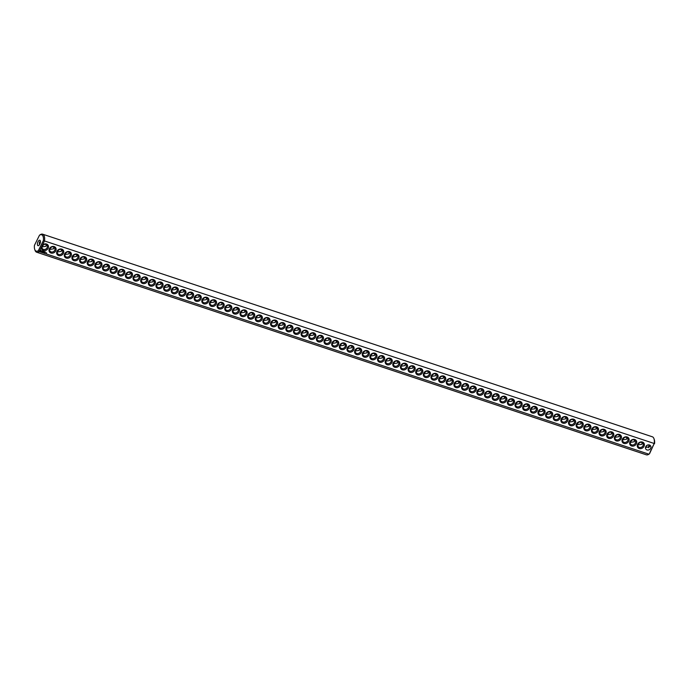 <?xml version="1.0" encoding="UTF-8"?>
<svg xmlns="http://www.w3.org/2000/svg" width="689" height="689" viewBox="0 0 689 689"><rect width="100%" height="100%" fill="white"/><g stroke="black" fill="none" stroke-linecap="round" stroke-linejoin="round"><path stroke-width="1.03" d="M648.754 454.284A9.5 4.229 108.4 0 0 648.9 454.189L39.187 251.58A9.5 4.229 108.4 0 1 36.646 252.208A9.5 4.229 108.4 0 1 35.044 250.348L34.734 249.452A8.63 3.85 108.4 0 1 34.45 245.327L39.488 235.216A8.63 3.85 108.4 0 1 43.373 240.573L654.223 443.509L649.512 453.784L648.754 454.284A9.5 4.229 108.4 0 1 646.36 454.818L36.646 252.208M34.734 249.452A8.63 3.85 108.4 0 0 38.334 250.684L39.187 251.58L41.461 247.006A3.738 3.187 144.1 0 0 43.726 250.589A3.738 3.187 144.1 0 0 48.109 248.324A3.738 3.187 144.1 0 0 46.912 244.19A3.738 3.187 144.1 0 0 42.227 245.473L44.509 240.9A9.5 4.229 108.4 0 0 42.64 234.182A9.5 4.229 108.4 0 0 40.246 234.716A9.5 4.229 108.4 0 0 40.1 234.811L39.488 235.216M649.391 453.862L651.183 449.616M651.949 448.083L654.223 443.509A9.5 4.229 108.4 0 0 653.956 438.652A9.5 4.229 108.4 0 0 652.354 436.792L42.64 234.182M644.017 446.343A3.738 3.187 144.1 0 0 640.641 441.968A3.738 3.187 144.1 0 0 637.859 447.549A3.738 3.187 144.1 0 0 644.017 446.343M636.378 443.802A3.738 3.187 144.1 0 0 633.002 439.427A3.738 3.187 144.1 0 0 630.22 445.008A3.738 3.187 144.1 0 0 636.378 443.802M628.738 441.261A3.738 3.187 144.1 0 0 625.354 436.886A3.738 3.187 144.1 0 0 622.58 442.467A3.738 3.187 144.1 0 0 628.738 441.261M621.09 438.721A3.738 3.187 144.1 0 0 617.714 434.354A3.738 3.187 144.1 0 0 614.933 439.926A3.738 3.187 144.1 0 0 621.09 438.721M613.451 436.189A3.738 3.187 144.1 0 0 610.075 431.814A3.738 3.187 144.1 0 0 607.293 437.394A3.738 3.187 144.1 0 0 613.451 436.189M605.812 433.648A3.738 3.187 144.1 0 0 602.436 429.273A3.738 3.187 144.1 0 0 599.654 434.854A3.738 3.187 144.1 0 0 605.812 433.648M598.173 431.107A3.738 3.187 144.1 0 0 594.796 426.732A3.738 3.187 144.1 0 0 592.015 432.313A3.738 3.187 144.1 0 0 598.173 431.107M590.533 428.567A3.738 3.187 144.1 0 0 587.157 424.2A3.738 3.187 144.1 0 0 584.375 429.772A3.738 3.187 144.1 0 0 590.533 428.567M582.894 426.035A3.738 3.187 144.1 0 0 579.518 421.659A3.738 3.187 144.1 0 0 576.736 427.24A3.738 3.187 144.1 0 0 582.894 426.035M575.255 423.494A3.738 3.187 144.1 0 0 571.879 419.119A3.738 3.187 144.1 0 0 569.097 424.7A3.738 3.187 144.1 0 0 575.255 423.494M567.615 420.953A3.738 3.187 144.1 0 0 564.239 416.578A3.738 3.187 144.1 0 0 561.457 422.159A3.738 3.187 144.1 0 0 567.615 420.953M559.976 418.412A3.738 3.187 144.1 0 0 556.6 414.046A3.738 3.187 144.1 0 0 553.818 419.618A3.738 3.187 144.1 0 0 559.976 418.412M552.337 415.88A3.738 3.187 144.1 0 0 548.961 411.505A3.738 3.187 144.1 0 0 546.179 417.078A3.738 3.187 144.1 0 0 552.337 415.88M544.698 413.34A3.738 3.187 144.1 0 0 541.321 408.965A3.738 3.187 144.1 0 0 538.54 414.545A3.738 3.187 144.1 0 0 544.698 413.34M537.058 410.799A3.738 3.187 144.1 0 0 533.682 406.424A3.738 3.187 144.1 0 0 530.9 412.005A3.738 3.187 144.1 0 0 537.058 410.799M529.419 408.258A3.738 3.187 144.1 0 0 526.043 403.883A3.738 3.187 144.1 0 0 523.261 409.464A3.738 3.187 144.1 0 0 529.419 408.258M521.78 405.718A3.738 3.187 144.1 0 0 518.404 401.351A3.738 3.187 144.1 0 0 515.622 406.923A3.738 3.187 144.1 0 0 521.78 405.718M514.14 403.186A3.738 3.187 144.1 0 0 510.764 398.81A3.738 3.187 144.1 0 0 507.982 404.391A3.738 3.187 144.1 0 0 514.14 403.186M506.501 400.645A3.738 3.187 144.1 0 0 503.125 396.27A3.738 3.187 144.1 0 0 500.343 401.851A3.738 3.187 144.1 0 0 506.501 400.645M498.862 398.104A3.738 3.187 144.1 0 0 495.486 393.729A3.738 3.187 144.1 0 0 492.704 399.31A3.738 3.187 144.1 0 0 498.862 398.104M491.223 395.564A3.738 3.187 144.1 0 0 487.838 391.197A3.738 3.187 144.1 0 0 485.065 396.769A3.738 3.187 144.1 0 0 491.223 395.564M483.575 393.031A3.738 3.187 144.1 0 0 480.199 388.656A3.738 3.187 144.1 0 0 477.417 394.237A3.738 3.187 144.1 0 0 483.575 393.031M475.935 390.491A3.738 3.187 144.1 0 0 472.559 386.116A3.738 3.187 144.1 0 0 469.777 391.697A3.738 3.187 144.1 0 0 475.935 390.491M468.296 387.95A3.738 3.187 144.1 0 0 464.92 383.575A3.738 3.187 144.1 0 0 462.138 389.156A3.738 3.187 144.1 0 0 468.296 387.95M460.657 385.409A3.738 3.187 144.1 0 0 457.281 381.043A3.738 3.187 144.1 0 0 454.499 386.615A3.738 3.187 144.1 0 0 460.657 385.409M453.017 382.877A3.738 3.187 144.1 0 0 449.641 378.502A3.738 3.187 144.1 0 0 446.86 384.074A3.738 3.187 144.1 0 0 453.017 382.877M445.378 380.337A3.738 3.187 144.1 0 0 442.002 375.961A3.738 3.187 144.1 0 0 439.22 381.542A3.738 3.187 144.1 0 0 445.378 380.337M437.739 377.796A3.738 3.187 144.1 0 0 434.363 373.421A3.738 3.187 144.1 0 0 431.581 379.002A3.738 3.187 144.1 0 0 437.739 377.796M430.1 375.255A3.738 3.187 144.1 0 0 426.724 370.88A3.738 3.187 144.1 0 0 423.942 376.461A3.738 3.187 144.1 0 0 430.1 375.255M422.46 372.715A3.738 3.187 144.1 0 0 419.084 368.348A3.738 3.187 144.1 0 0 416.302 373.92A3.738 3.187 144.1 0 0 422.46 372.715M414.821 370.182A3.738 3.187 144.1 0 0 411.445 365.807A3.738 3.187 144.1 0 0 408.663 371.388A3.738 3.187 144.1 0 0 414.821 370.182M407.182 367.642A3.738 3.187 144.1 0 0 403.806 363.267A3.738 3.187 144.1 0 0 401.024 368.848A3.738 3.187 144.1 0 0 407.182 367.642M399.542 365.101A3.738 3.187 144.1 0 0 396.166 360.726A3.738 3.187 144.1 0 0 393.385 366.307A3.738 3.187 144.1 0 0 399.542 365.101M391.903 362.56A3.738 3.187 144.1 0 0 388.527 358.194A3.738 3.187 144.1 0 0 385.745 363.766A3.738 3.187 144.1 0 0 391.903 362.56M384.264 360.028A3.738 3.187 144.1 0 0 380.888 355.653A3.738 3.187 144.1 0 0 378.106 361.225A3.738 3.187 144.1 0 0 384.264 360.028M376.625 357.488A3.738 3.187 144.1 0 0 373.249 353.113A3.738 3.187 144.1 0 0 370.467 358.693A3.738 3.187 144.1 0 0 376.625 357.488M368.985 354.947A3.738 3.187 144.1 0 0 365.609 350.572A3.738 3.187 144.1 0 0 362.827 356.153A3.738 3.187 144.1 0 0 368.985 354.947M361.346 352.406A3.738 3.187 144.1 0 0 357.97 348.031A3.738 3.187 144.1 0 0 355.188 353.612A3.738 3.187 144.1 0 0 361.346 352.406M353.707 349.866A3.738 3.187 144.1 0 0 350.322 345.499A3.738 3.187 144.1 0 0 347.549 351.071A3.738 3.187 144.1 0 0 353.707 349.866M46.525 252.803L46.499 253.363L46.525 252.803M45.56 252.14L44.854 252.691L45.586 252.191M44.768 251.873L44.053 252.432L44.768 251.873M44.957 251.933L44.621 252.613L44.957 251.933M44.13 251.683L43.278 252.122L43.588 251.683L43.889 252.329L44.165 251.674L43.889 252.329M43.683 252.105L43.64 251.494M43.054 251.304L43.088 252.105L43.054 251.304M42.399 251.175L42.322 251.855L42.899 251.296L42.399 251.175M41.848 251.063L41.848 251.692L42.218 251.08M40.849 250.296L40.126 250.856L40.47 251.554L41.435 251.029L40.849 250.296M346.059 347.334A3.738 3.187 144.1 0 0 342.683 342.958A3.738 3.187 144.1 0 0 339.901 348.539A3.738 3.187 144.1 0 0 346.059 347.334M338.42 344.793A3.738 3.187 144.1 0 0 335.043 340.418A3.738 3.187 144.1 0 0 332.262 345.999A3.738 3.187 144.1 0 0 338.42 344.793M330.78 342.252A3.738 3.187 144.1 0 0 327.404 337.877A3.738 3.187 144.1 0 0 324.622 343.458A3.738 3.187 144.1 0 0 330.78 342.252M323.141 339.711A3.738 3.187 144.1 0 0 319.765 335.345A3.738 3.187 144.1 0 0 316.983 340.917A3.738 3.187 144.1 0 0 323.141 339.711M315.502 337.179A3.738 3.187 144.1 0 0 312.126 332.804A3.738 3.187 144.1 0 0 309.344 338.385A3.738 3.187 144.1 0 0 315.502 337.179M307.862 334.639A3.738 3.187 144.1 0 0 304.486 330.264A3.738 3.187 144.1 0 0 301.704 335.844A3.738 3.187 144.1 0 0 307.862 334.639M300.223 332.098A3.738 3.187 144.1 0 0 296.847 327.723A3.738 3.187 144.1 0 0 294.065 333.304A3.738 3.187 144.1 0 0 300.223 332.098M292.584 329.557A3.738 3.187 144.1 0 0 289.208 325.191A3.738 3.187 144.1 0 0 286.426 330.763A3.738 3.187 144.1 0 0 292.584 329.557M284.945 327.025A3.738 3.187 144.1 0 0 281.568 322.65A3.738 3.187 144.1 0 0 278.787 328.222A3.738 3.187 144.1 0 0 284.945 327.025M277.305 324.485A3.738 3.187 144.1 0 0 273.929 320.109A3.738 3.187 144.1 0 0 271.147 325.69A3.738 3.187 144.1 0 0 277.305 324.485M269.666 321.944A3.738 3.187 144.1 0 0 266.29 317.569A3.738 3.187 144.1 0 0 263.508 323.15A3.738 3.187 144.1 0 0 269.666 321.944M262.027 319.403A3.738 3.187 144.1 0 0 258.651 315.028A3.738 3.187 144.1 0 0 255.869 320.609A3.738 3.187 144.1 0 0 262.027 319.403M254.387 316.862A3.738 3.187 144.1 0 0 251.011 312.496A3.738 3.187 144.1 0 0 248.229 318.068A3.738 3.187 144.1 0 0 254.387 316.862M246.748 314.33A3.738 3.187 144.1 0 0 243.372 309.955A3.738 3.187 144.1 0 0 240.59 315.536A3.738 3.187 144.1 0 0 246.748 314.33M239.109 311.79A3.738 3.187 144.1 0 0 235.733 307.415A3.738 3.187 144.1 0 0 232.951 312.995A3.738 3.187 144.1 0 0 239.109 311.79M231.47 309.249A3.738 3.187 144.1 0 0 228.093 304.874A3.738 3.187 144.1 0 0 225.312 310.455A3.738 3.187 144.1 0 0 231.47 309.249M223.83 306.708A3.738 3.187 144.1 0 0 220.454 302.342A3.738 3.187 144.1 0 0 217.672 307.914A3.738 3.187 144.1 0 0 223.83 306.708M216.191 304.176A3.738 3.187 144.1 0 0 212.806 299.801A3.738 3.187 144.1 0 0 210.033 305.373A3.738 3.187 144.1 0 0 216.191 304.176M208.543 301.636A3.738 3.187 144.1 0 0 205.167 297.26A3.738 3.187 144.1 0 0 202.385 302.841A3.738 3.187 144.1 0 0 208.543 301.636M200.904 299.095A3.738 3.187 144.1 0 0 197.528 294.72A3.738 3.187 144.1 0 0 194.746 300.301A3.738 3.187 144.1 0 0 200.904 299.095M193.264 296.554A3.738 3.187 144.1 0 0 189.888 292.179A3.738 3.187 144.1 0 0 187.107 297.76A3.738 3.187 144.1 0 0 193.264 296.554M185.625 294.014A3.738 3.187 144.1 0 0 182.249 289.647A3.738 3.187 144.1 0 0 179.467 295.219A3.738 3.187 144.1 0 0 185.625 294.014M177.986 291.481A3.738 3.187 144.1 0 0 174.61 287.106A3.738 3.187 144.1 0 0 171.828 292.687A3.738 3.187 144.1 0 0 177.986 291.481M170.347 288.941A3.738 3.187 144.1 0 0 166.971 284.566A3.738 3.187 144.1 0 0 164.189 290.147A3.738 3.187 144.1 0 0 170.347 288.941M162.707 286.4A3.738 3.187 144.1 0 0 159.331 282.025A3.738 3.187 144.1 0 0 156.549 287.606A3.738 3.187 144.1 0 0 162.707 286.4M155.068 283.859A3.738 3.187 144.1 0 0 151.692 279.493A3.738 3.187 144.1 0 0 148.91 285.065A3.738 3.187 144.1 0 0 155.068 283.859M147.429 281.327A3.738 3.187 144.1 0 0 144.053 276.952A3.738 3.187 144.1 0 0 141.271 282.533A3.738 3.187 144.1 0 0 147.429 281.327M139.789 278.787A3.738 3.187 144.1 0 0 136.413 274.411A3.738 3.187 144.1 0 0 133.632 279.992A3.738 3.187 144.1 0 0 139.789 278.787M132.15 276.246A3.738 3.187 144.1 0 0 128.774 271.871A3.738 3.187 144.1 0 0 125.992 277.452A3.738 3.187 144.1 0 0 132.15 276.246M124.511 273.705A3.738 3.187 144.1 0 0 121.135 269.339A3.738 3.187 144.1 0 0 118.353 274.911A3.738 3.187 144.1 0 0 124.511 273.705M116.872 271.173A3.738 3.187 144.1 0 0 113.496 266.798A3.738 3.187 144.1 0 0 110.714 272.37A3.738 3.187 144.1 0 0 116.872 271.173M109.232 268.632A3.738 3.187 144.1 0 0 105.856 264.257A3.738 3.187 144.1 0 0 103.074 269.838A3.738 3.187 144.1 0 0 109.232 268.632M101.593 266.092A3.738 3.187 144.1 0 0 98.217 261.717A3.738 3.187 144.1 0 0 95.435 267.298A3.738 3.187 144.1 0 0 101.593 266.092M93.954 263.551A3.738 3.187 144.1 0 0 90.578 259.176A3.738 3.187 144.1 0 0 87.796 264.757A3.738 3.187 144.1 0 0 93.954 263.551M86.314 261.01A3.738 3.187 144.1 0 0 82.938 256.644A3.738 3.187 144.1 0 0 80.157 262.216A3.738 3.187 144.1 0 0 86.314 261.01M78.675 258.478A3.738 3.187 144.1 0 0 75.29 254.103A3.738 3.187 144.1 0 0 72.517 259.684A3.738 3.187 144.1 0 0 78.675 258.478M71.027 255.938A3.738 3.187 144.1 0 0 67.651 251.563A3.738 3.187 144.1 0 0 64.869 257.143A3.738 3.187 144.1 0 0 71.027 255.938M63.388 253.397A3.738 3.187 144.1 0 0 60.012 249.022A3.738 3.187 144.1 0 0 57.23 254.603A3.738 3.187 144.1 0 0 63.388 253.397M55.749 250.856A3.738 3.187 144.1 0 0 52.373 246.49A3.738 3.187 144.1 0 0 49.591 252.062A3.738 3.187 144.1 0 0 55.749 250.856M41.461 247.006L42.227 245.473M38.334 250.684L43.373 240.573M47.11 247.713A2.877 2.455 144.1 0 0 43.226 244.914A2.877 2.455 144.1 0 0 44.785 249.461A2.877 2.455 144.1 0 0 47.11 247.713M650.657 448.272A2.877 2.455 144.1 0 0 646.773 445.473A2.877 2.455 144.1 0 0 648.332 450.02A2.877 2.455 144.1 0 0 650.657 448.272M643.018 445.731A2.877 2.455 144.1 0 0 639.134 442.932A2.877 2.455 144.1 0 0 640.684 447.48A2.877 2.455 144.1 0 0 643.018 445.731M635.379 443.191A2.877 2.455 144.1 0 0 631.494 440.392A2.877 2.455 144.1 0 0 633.045 444.939A2.877 2.455 144.1 0 0 635.379 443.191M627.739 440.659A2.877 2.455 144.1 0 0 623.855 437.851A2.877 2.455 144.1 0 0 625.405 442.398A2.877 2.455 144.1 0 0 627.739 440.659M620.1 438.118A2.877 2.455 144.1 0 0 616.216 435.319A2.877 2.455 144.1 0 0 617.766 439.866A2.877 2.455 144.1 0 0 620.1 438.118M612.461 435.577A2.877 2.455 144.1 0 0 608.576 432.778A2.877 2.455 144.1 0 0 610.127 437.326A2.877 2.455 144.1 0 0 612.461 435.577M604.813 433.036A2.877 2.455 144.1 0 0 600.937 430.237A2.877 2.455 144.1 0 0 602.487 434.785A2.877 2.455 144.1 0 0 604.813 433.036M597.174 430.496A2.877 2.455 144.1 0 0 593.289 427.697A2.877 2.455 144.1 0 0 594.848 432.244A2.877 2.455 144.1 0 0 597.174 430.496M589.534 427.964A2.877 2.455 144.1 0 0 585.65 425.165A2.877 2.455 144.1 0 0 587.209 429.703A2.877 2.455 144.1 0 0 589.534 427.964M581.895 425.423A2.877 2.455 144.1 0 0 578.011 422.624A2.877 2.455 144.1 0 0 579.57 427.171A2.877 2.455 144.1 0 0 581.895 425.423M574.256 422.882A2.877 2.455 144.1 0 0 570.371 420.083A2.877 2.455 144.1 0 0 571.93 424.631A2.877 2.455 144.1 0 0 574.256 422.882M566.616 420.342A2.877 2.455 144.1 0 0 562.732 417.543A2.877 2.455 144.1 0 0 564.291 422.09A2.877 2.455 144.1 0 0 566.616 420.342M558.977 417.81A2.877 2.455 144.1 0 0 555.093 415.011A2.877 2.455 144.1 0 0 556.652 419.549A2.877 2.455 144.1 0 0 558.977 417.81M551.338 415.269A2.877 2.455 144.1 0 0 547.454 412.47A2.877 2.455 144.1 0 0 549.012 417.017A2.877 2.455 144.1 0 0 551.338 415.269M543.699 412.728A2.877 2.455 144.1 0 0 539.814 409.929A2.877 2.455 144.1 0 0 541.373 414.477A2.877 2.455 144.1 0 0 543.699 412.728M536.059 410.188A2.877 2.455 144.1 0 0 532.175 407.388A2.877 2.455 144.1 0 0 533.734 411.936A2.877 2.455 144.1 0 0 536.059 410.188M528.42 407.655A2.877 2.455 144.1 0 0 524.536 404.848A2.877 2.455 144.1 0 0 526.095 409.395A2.877 2.455 144.1 0 0 528.42 407.655M520.781 405.115A2.877 2.455 144.1 0 0 516.896 402.316A2.877 2.455 144.1 0 0 518.455 406.854A2.877 2.455 144.1 0 0 520.781 405.115M513.141 402.574A2.877 2.455 144.1 0 0 509.257 399.775A2.877 2.455 144.1 0 0 510.816 404.322A2.877 2.455 144.1 0 0 513.141 402.574M505.502 400.033A2.877 2.455 144.1 0 0 501.618 397.234A2.877 2.455 144.1 0 0 503.168 401.782A2.877 2.455 144.1 0 0 505.502 400.033M497.863 397.493A2.877 2.455 144.1 0 0 493.979 394.694A2.877 2.455 144.1 0 0 495.529 399.241A2.877 2.455 144.1 0 0 497.863 397.493M490.224 394.961A2.877 2.455 144.1 0 0 486.339 392.162A2.877 2.455 144.1 0 0 487.89 396.7A2.877 2.455 144.1 0 0 490.224 394.961M482.584 392.42A2.877 2.455 144.1 0 0 478.7 389.621A2.877 2.455 144.1 0 0 480.25 394.168A2.877 2.455 144.1 0 0 482.584 392.42M474.945 389.879A2.877 2.455 144.1 0 0 471.061 387.08A2.877 2.455 144.1 0 0 472.611 391.628A2.877 2.455 144.1 0 0 474.945 389.879M467.297 387.339A2.877 2.455 144.1 0 0 463.421 384.54A2.877 2.455 144.1 0 0 464.972 389.087A2.877 2.455 144.1 0 0 467.297 387.339M459.658 384.806A2.877 2.455 144.1 0 0 455.774 382.007A2.877 2.455 144.1 0 0 457.332 386.546A2.877 2.455 144.1 0 0 459.658 384.806M452.018 382.266A2.877 2.455 144.1 0 0 448.134 379.467A2.877 2.455 144.1 0 0 449.693 384.014A2.877 2.455 144.1 0 0 452.018 382.266M444.379 379.725A2.877 2.455 144.1 0 0 440.495 376.926A2.877 2.455 144.1 0 0 442.054 381.473A2.877 2.455 144.1 0 0 444.379 379.725M436.74 377.184A2.877 2.455 144.1 0 0 432.856 374.385A2.877 2.455 144.1 0 0 434.414 378.933A2.877 2.455 144.1 0 0 436.74 377.184M429.101 374.644A2.877 2.455 144.1 0 0 425.216 371.845A2.877 2.455 144.1 0 0 426.775 376.392A2.877 2.455 144.1 0 0 429.101 374.644M421.461 372.112A2.877 2.455 144.1 0 0 417.577 369.313A2.877 2.455 144.1 0 0 419.136 373.851A2.877 2.455 144.1 0 0 421.461 372.112M413.822 369.571A2.877 2.455 144.1 0 0 409.938 366.772A2.877 2.455 144.1 0 0 411.497 371.319A2.877 2.455 144.1 0 0 413.822 369.571M406.183 367.03A2.877 2.455 144.1 0 0 402.298 364.231A2.877 2.455 144.1 0 0 403.857 368.779A2.877 2.455 144.1 0 0 406.183 367.03M398.543 364.49A2.877 2.455 144.1 0 0 394.659 361.691A2.877 2.455 144.1 0 0 396.218 366.238A2.877 2.455 144.1 0 0 398.543 364.49M390.904 361.958A2.877 2.455 144.1 0 0 387.02 359.158A2.877 2.455 144.1 0 0 388.579 363.697A2.877 2.455 144.1 0 0 390.904 361.958M383.265 359.417A2.877 2.455 144.1 0 0 379.381 356.618A2.877 2.455 144.1 0 0 380.939 361.165A2.877 2.455 144.1 0 0 383.265 359.417M375.626 356.876A2.877 2.455 144.1 0 0 371.741 354.077A2.877 2.455 144.1 0 0 373.3 358.624A2.877 2.455 144.1 0 0 375.626 356.876M367.986 354.335A2.877 2.455 144.1 0 0 364.102 351.536A2.877 2.455 144.1 0 0 365.652 356.084A2.877 2.455 144.1 0 0 367.986 354.335M360.347 351.803A2.877 2.455 144.1 0 0 356.463 348.996A2.877 2.455 144.1 0 0 358.013 353.543A2.877 2.455 144.1 0 0 360.347 351.803M352.708 349.263A2.877 2.455 144.1 0 0 348.823 346.464A2.877 2.455 144.1 0 0 350.374 351.002A2.877 2.455 144.1 0 0 352.708 349.263M44.113 252.398L44.561 252.2M44.673 252.587L44.914 251.959M42.796 251.924L43.226 251.752M42.322 251.769L42.899 251.296M41.573 251.511L42.089 251.407M40.281 251.416L41.194 251.287M345.068 346.722A2.877 2.455 144.1 0 0 341.184 343.923A2.877 2.455 144.1 0 0 342.734 348.47A2.877 2.455 144.1 0 0 345.068 346.722M337.429 344.181A2.877 2.455 144.1 0 0 333.545 341.382A2.877 2.455 144.1 0 0 335.095 345.93A2.877 2.455 144.1 0 0 337.429 344.181M329.781 341.641A2.877 2.455 144.1 0 0 325.906 338.842A2.877 2.455 144.1 0 0 327.456 343.389A2.877 2.455 144.1 0 0 329.781 341.641M322.142 339.109A2.877 2.455 144.1 0 0 318.258 336.31A2.877 2.455 144.1 0 0 319.817 340.848A2.877 2.455 144.1 0 0 322.142 339.109M314.503 336.568A2.877 2.455 144.1 0 0 310.618 333.769A2.877 2.455 144.1 0 0 312.177 338.316A2.877 2.455 144.1 0 0 314.503 336.568M306.863 334.027A2.877 2.455 144.1 0 0 302.979 331.228A2.877 2.455 144.1 0 0 304.538 335.776A2.877 2.455 144.1 0 0 306.863 334.027M299.224 331.487A2.877 2.455 144.1 0 0 295.34 328.687A2.877 2.455 144.1 0 0 296.899 333.235A2.877 2.455 144.1 0 0 299.224 331.487M291.585 328.954A2.877 2.455 144.1 0 0 287.701 326.155A2.877 2.455 144.1 0 0 289.259 330.694A2.877 2.455 144.1 0 0 291.585 328.954M283.946 326.414A2.877 2.455 144.1 0 0 280.061 323.615A2.877 2.455 144.1 0 0 281.62 328.162A2.877 2.455 144.1 0 0 283.946 326.414M276.306 323.873A2.877 2.455 144.1 0 0 272.422 321.074A2.877 2.455 144.1 0 0 273.981 325.621A2.877 2.455 144.1 0 0 276.306 323.873M268.667 321.332A2.877 2.455 144.1 0 0 264.783 318.533A2.877 2.455 144.1 0 0 266.342 323.081A2.877 2.455 144.1 0 0 268.667 321.332M261.028 318.8A2.877 2.455 144.1 0 0 257.143 315.993A2.877 2.455 144.1 0 0 258.702 320.54A2.877 2.455 144.1 0 0 261.028 318.8M253.388 316.26A2.877 2.455 144.1 0 0 249.504 313.461A2.877 2.455 144.1 0 0 251.063 317.999A2.877 2.455 144.1 0 0 253.388 316.26M245.749 313.719A2.877 2.455 144.1 0 0 241.865 310.92A2.877 2.455 144.1 0 0 243.424 315.467A2.877 2.455 144.1 0 0 245.749 313.719M238.11 311.178A2.877 2.455 144.1 0 0 234.226 308.379A2.877 2.455 144.1 0 0 235.784 312.927A2.877 2.455 144.1 0 0 238.11 311.178M230.471 308.638A2.877 2.455 144.1 0 0 226.586 305.838A2.877 2.455 144.1 0 0 228.137 310.386A2.877 2.455 144.1 0 0 230.471 308.638M222.831 306.105A2.877 2.455 144.1 0 0 218.947 303.306A2.877 2.455 144.1 0 0 220.497 307.845A2.877 2.455 144.1 0 0 222.831 306.105M215.192 303.565A2.877 2.455 144.1 0 0 211.308 300.766A2.877 2.455 144.1 0 0 212.858 305.313A2.877 2.455 144.1 0 0 215.192 303.565M207.553 301.024A2.877 2.455 144.1 0 0 203.668 298.225A2.877 2.455 144.1 0 0 205.219 302.772A2.877 2.455 144.1 0 0 207.553 301.024M199.913 298.483A2.877 2.455 144.1 0 0 196.029 295.684A2.877 2.455 144.1 0 0 197.579 300.232A2.877 2.455 144.1 0 0 199.913 298.483M192.265 295.951A2.877 2.455 144.1 0 0 188.39 293.152A2.877 2.455 144.1 0 0 189.94 297.691A2.877 2.455 144.1 0 0 192.265 295.951M184.626 293.411A2.877 2.455 144.1 0 0 180.742 290.612A2.877 2.455 144.1 0 0 182.301 295.159A2.877 2.455 144.1 0 0 184.626 293.411M176.987 290.87A2.877 2.455 144.1 0 0 173.103 288.071A2.877 2.455 144.1 0 0 174.661 292.618A2.877 2.455 144.1 0 0 176.987 290.87M169.348 288.329A2.877 2.455 144.1 0 0 165.463 285.53A2.877 2.455 144.1 0 0 167.022 290.078A2.877 2.455 144.1 0 0 169.348 288.329M161.708 285.789A2.877 2.455 144.1 0 0 157.824 282.99A2.877 2.455 144.1 0 0 159.383 287.537A2.877 2.455 144.1 0 0 161.708 285.789M154.069 283.257A2.877 2.455 144.1 0 0 150.185 280.457A2.877 2.455 144.1 0 0 151.744 284.996A2.877 2.455 144.1 0 0 154.069 283.257M146.43 280.716A2.877 2.455 144.1 0 0 142.545 277.917A2.877 2.455 144.1 0 0 144.104 282.464A2.877 2.455 144.1 0 0 146.43 280.716M138.79 278.175A2.877 2.455 144.1 0 0 134.906 275.376A2.877 2.455 144.1 0 0 136.465 279.923A2.877 2.455 144.1 0 0 138.79 278.175M131.151 275.634A2.877 2.455 144.1 0 0 127.267 272.835A2.877 2.455 144.1 0 0 128.826 277.383A2.877 2.455 144.1 0 0 131.151 275.634M123.512 273.102A2.877 2.455 144.1 0 0 119.628 270.303A2.877 2.455 144.1 0 0 121.186 274.842A2.877 2.455 144.1 0 0 123.512 273.102M115.873 270.562A2.877 2.455 144.1 0 0 111.988 267.763A2.877 2.455 144.1 0 0 113.547 272.31A2.877 2.455 144.1 0 0 115.873 270.562M108.233 268.021A2.877 2.455 144.1 0 0 104.349 265.222A2.877 2.455 144.1 0 0 105.908 269.769A2.877 2.455 144.1 0 0 108.233 268.021M100.594 265.48A2.877 2.455 144.1 0 0 96.71 262.681A2.877 2.455 144.1 0 0 98.269 267.229A2.877 2.455 144.1 0 0 100.594 265.48M92.955 262.948A2.877 2.455 144.1 0 0 89.07 260.141A2.877 2.455 144.1 0 0 90.621 264.688A2.877 2.455 144.1 0 0 92.955 262.948M85.315 260.408A2.877 2.455 144.1 0 0 81.431 257.608A2.877 2.455 144.1 0 0 82.981 262.147A2.877 2.455 144.1 0 0 85.315 260.408M77.676 257.867A2.877 2.455 144.1 0 0 73.792 255.068A2.877 2.455 144.1 0 0 75.342 259.615A2.877 2.455 144.1 0 0 77.676 257.867M70.037 255.326A2.877 2.455 144.1 0 0 66.153 252.527A2.877 2.455 144.1 0 0 67.703 257.075A2.877 2.455 144.1 0 0 70.037 255.326M62.398 252.785A2.877 2.455 144.1 0 0 58.513 249.986A2.877 2.455 144.1 0 0 60.064 254.534A2.877 2.455 144.1 0 0 62.398 252.785M54.75 250.253A2.877 2.455 144.1 0 0 50.874 247.454A2.877 2.455 144.1 0 0 52.424 251.993A2.877 2.455 144.1 0 0 54.75 250.253M40.143 240.47A2.877 1.283 108.4 0 1 39.971 243.768A2.877 1.283 108.4 0 1 37.998 245.68A2.877 1.283 108.4 0 1 37.697 242.545A2.877 1.283 108.4 0 1 39.816 240.22A2.877 1.283 108.4 0 1 40.143 240.47M653.956 438.652L654.266 439.548A8.63 3.85 108.4 0 1 654.55 443.673M648.599 447.747A2.877 1.283 108.4 0 1 649.176 444.905M39.273 243.906A2.877 2.455 144.1 0 0 39.824 244.095M41.951 246.946L46.06 246.249L46.18 244.535M645.498 447.505L649.598 446.808L649.727 445.094M637.859 444.973L641.959 444.267L642.088 442.553M630.22 442.433L634.319 441.735L634.44 440.013M622.58 439.892L626.68 439.194L626.801 437.481M614.933 437.351L619.041 436.654L619.161 434.94M607.293 434.811L611.401 434.113L611.522 432.399M599.654 432.279L603.762 431.581L603.883 429.858M592.015 429.738L596.123 429.04L596.243 427.318M584.375 427.197L588.484 426.5L588.604 424.786M576.736 424.657L580.836 423.959L580.965 422.245M569.097 422.124L573.196 421.418L573.326 419.704M561.457 419.584L565.557 418.886L565.686 417.164M553.818 417.043L557.918 416.345L558.047 414.632M546.179 414.502L550.278 413.805L550.408 412.091M538.54 411.962L542.639 411.264L542.768 409.55M530.9 409.43L535 408.732L535.129 407.01M523.261 406.889L527.361 406.191L527.49 404.477M515.622 404.348L519.721 403.651L519.851 401.937M507.982 401.808L512.082 401.11L512.211 399.396M500.343 399.276L504.443 398.578L504.572 396.855M492.704 396.735L496.803 396.037L496.924 394.315M485.065 394.194L489.164 393.497L489.285 391.783M477.417 391.653L481.525 390.956L481.645 389.242M469.777 389.121L473.886 388.415L474.006 386.701M462.138 386.581L466.246 385.883L466.367 384.161M454.499 384.04L458.607 383.342L458.728 381.628M446.86 381.499L450.968 380.802L451.088 379.088M439.22 378.959L443.32 378.261L443.449 376.547M431.581 376.427L435.681 375.729L435.81 374.006M423.942 373.886L428.041 373.188L428.17 371.474M416.302 371.345L420.402 370.648L420.531 368.934M408.663 368.804L412.763 368.107L412.892 366.393M401.024 366.272L405.123 365.575L405.253 363.852M393.385 363.732L397.484 363.034L397.613 361.312M385.745 361.191L389.845 360.493L389.974 358.78M378.106 358.65L382.206 357.953L382.335 356.239M370.467 356.118L374.566 355.412L374.695 353.698M362.827 353.578L366.927 352.88L367.056 351.157M355.188 351.037L359.288 350.339L359.408 348.625M347.549 348.496L351.648 347.799L351.769 346.085M40.884 250.581L40.522 251.184L41.039 250.701M339.901 345.956L344.009 345.258L344.13 343.544M332.262 343.423L336.37 342.726L336.49 341.003M324.622 340.883L328.731 340.185L328.851 338.463M316.983 338.342L321.091 337.644L321.212 335.931M309.344 335.801L313.452 335.104L313.573 333.39M301.704 333.269L305.804 332.563L305.933 330.849M294.065 330.729L298.165 330.031L298.294 328.308M286.426 328.188L290.525 327.49L290.655 325.776M278.787 325.647L282.886 324.95L283.015 323.236M271.147 323.107L275.247 322.409L275.376 320.695M263.508 320.574L267.608 319.877L267.737 318.154M255.869 318.034L259.968 317.336L260.097 315.622M248.229 315.493L252.329 314.795L252.458 313.082M240.59 312.952L244.69 312.255L244.819 310.541M232.951 310.42L237.05 309.723L237.18 308M225.312 307.88L229.411 307.182L229.54 305.46M217.672 305.339L221.772 304.641L221.892 302.927M210.033 302.798L214.133 302.101L214.253 300.387M202.385 300.266L206.493 299.56L206.614 297.846M194.746 297.726L198.854 297.028L198.975 295.305M187.107 295.185L191.215 294.487L191.335 292.773M179.467 292.644L183.575 291.947L183.696 290.233M171.828 290.103L175.936 289.406L176.057 287.692M164.189 287.571L168.288 286.874L168.417 285.151M156.549 285.031L160.649 284.333L160.778 282.611M148.91 282.49L153.01 281.792L153.139 280.078M141.271 279.949L145.37 279.252L145.5 277.538M133.632 277.417L137.731 276.711L137.86 274.997M125.992 274.877L130.092 274.179L130.221 272.456M118.353 272.336L122.453 271.638L122.582 269.924M110.714 269.795L114.813 269.098L114.942 267.384M103.074 267.263L107.174 266.557L107.303 264.843M95.435 264.722L99.535 264.025L99.664 262.302M87.796 262.182L91.895 261.484L92.025 259.77M80.157 259.641L84.256 258.943L84.377 257.23M72.517 257.1L76.617 256.403L76.737 254.689M64.869 254.568L68.978 253.871L69.098 252.148M57.23 252.028L61.338 251.33L61.459 249.607M49.591 249.487L53.699 248.789L53.82 247.075M40.401 241.253L39.402 242.192L39.54 244.612M647.41 445.111L645.627 446.98M43.863 244.552L42.081 246.421M624.492 437.489L622.701 439.367M609.214 432.416L607.422 434.285M593.927 427.335L592.144 429.213M555.73 414.64L553.947 416.518M540.452 409.567L538.669 411.436M471.698 386.718L469.907 388.587M639.771 442.571L637.988 444.439M632.132 440.03L630.34 441.907M616.853 434.957L615.062 436.826M601.575 429.876L599.783 431.753M586.287 424.803L584.505 426.672M578.648 422.262L576.865 424.131M571.009 419.722L569.226 421.599M563.369 417.181L561.587 419.058M548.091 412.108L546.308 413.977M532.812 407.027L531.03 408.904M525.173 404.486L523.39 406.364M517.534 401.954L515.751 403.823M509.894 399.413L508.112 401.282M502.255 396.873L500.472 398.75M494.616 394.332L492.824 396.209M486.977 391.791L485.185 393.669M479.337 389.259L477.546 391.128M464.059 384.178L462.267 386.055M456.411 381.637L454.628 383.515M448.772 379.105L446.989 380.974M441.132 376.564L439.349 378.433M433.493 374.024L431.71 375.901M425.854 371.483L424.071 373.36M418.214 368.951L416.432 370.82M410.575 366.41L408.792 368.279M402.936 363.87L401.153 365.747M395.297 361.329L393.514 363.206M387.657 358.788L385.874 360.666M380.018 356.256L378.235 358.125M372.379 353.715L370.596 355.584M364.739 351.175L362.957 353.052M357.1 348.634L355.309 350.512M349.461 346.102L347.669 347.971M341.822 343.561L340.03 345.43M334.182 341.021L332.391 342.898M326.543 338.48L324.752 340.357M318.895 335.948L317.112 337.817M311.256 333.407L309.473 335.276M303.616 330.866L301.834 332.744M295.977 328.326L294.194 330.203M288.338 325.785L286.555 327.663M280.699 323.253L278.916 325.122M273.059 320.712L271.277 322.581M265.42 318.172L263.637 320.049M257.781 315.631L255.998 317.508M250.141 313.099L248.359 314.968M242.502 310.558L240.719 312.427M234.863 308.017L233.08 309.895M227.224 305.477L225.441 307.354M219.584 302.936L217.793 304.814M211.945 300.404L210.154 302.273M204.306 297.863L202.514 299.732M196.666 295.323L194.875 297.2M189.027 292.782L187.236 294.659M181.379 290.25L179.596 292.119M173.74 287.709L171.957 289.578M166.101 285.168L164.318 287.046M158.461 282.628L156.679 284.505M150.822 280.096L149.039 281.965M143.183 277.555L141.4 279.424M135.544 275.014L133.761 276.892M127.904 272.474L126.121 274.351M120.265 269.933L118.482 271.81M112.626 267.401L110.843 269.27M104.986 264.86L103.204 266.729M97.347 262.32L95.564 264.197M89.708 259.779L87.925 261.656M82.069 257.247L80.277 259.116M74.429 254.706L72.638 256.575M66.79 252.165L64.999 254.043M59.151 249.625L57.359 251.502M51.511 247.084L49.72 248.962M39.609 235.138L40.246 234.716"/></g></svg>
